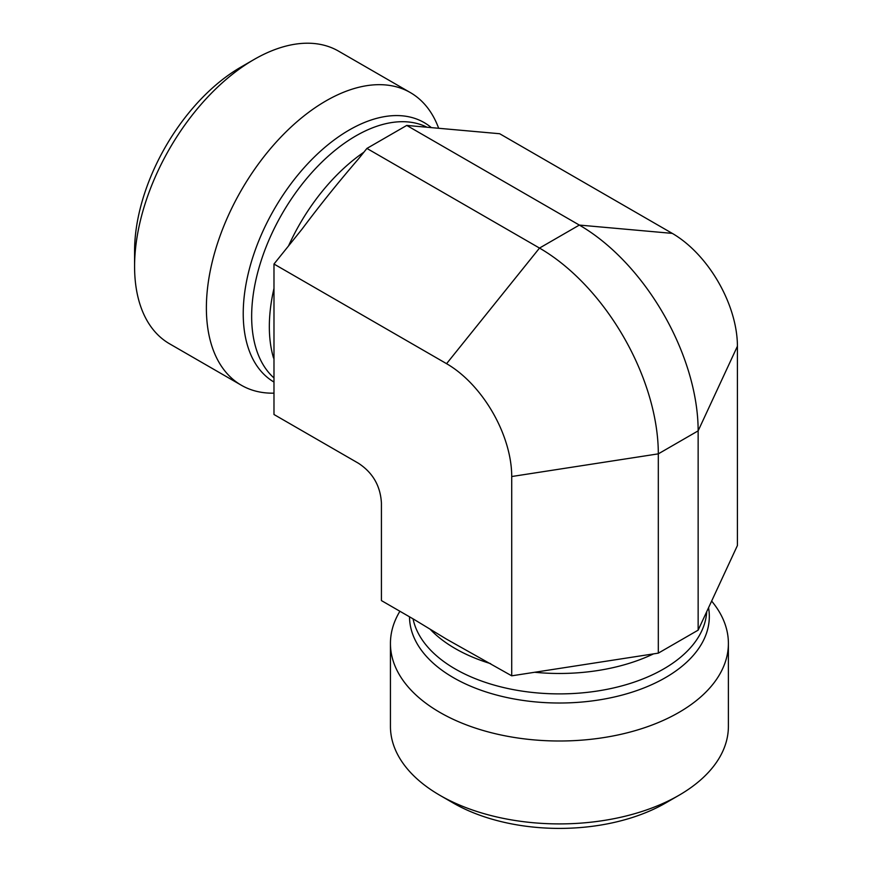<?xml version="1.0" encoding="UTF-8"?>
<svg xmlns="http://www.w3.org/2000/svg" width="872" height="872" viewBox="0 0 872 872"><rect width="100%" height="100%" fill="white"/><g stroke="black" fill="none" stroke-linecap="round" stroke-linejoin="round"><path stroke-width="1.31" d="M413.851 619.316L446.573 639.176L511.722 675.822L511.722 476.526A92.138 53.192 60 0 0 446.573 363.678L273.982 264.031L273.982 414.505L358.425 463.25C372.791 472.657 380.454 485.933 381.424 503.079L381.424 600.59L413.851 619.316M511.722 675.822L658.316 653.139L658.316 453.854L511.722 476.526M658.316 653.139L698.145 630.151L737.418 545.512L737.418 346.228L698.145 430.855L658.316 453.854A168.024 97.01 60 0 0 539.506 248.073L366.916 148.425L358.741 158.595C338.914 181.561 320.024 205.051 302.072 229.085L273.982 264.031M711.923 601.364L713.678 603.62A168.983 97.555 180 0 1 728.393 643.449A168.983 97.555 180 0 1 624.08 733.581A168.983 97.555 180 0 1 439.935 712.424A168.983 97.555 180 0 1 390.438 643.449A168.983 97.555 180 0 1 399.899 611.261M698.145 630.151L698.145 430.855A168.024 97.01 60 0 0 579.335 225.074L406.744 125.426L366.916 148.425M728.393 643.449L728.393 726.354A168.983 97.555 180 0 1 678.907 795.329A168.983 97.555 180 0 1 439.935 795.34A168.983 97.555 180 0 1 439.935 795.329A168.983 97.555 180 0 1 390.438 726.354L390.438 643.449M453.211 803.003L439.935 795.34L453.211 803.003A150.202 86.72 0 0 0 665.63 803.003L678.907 795.329M446.573 363.678L539.506 248.073L579.335 225.074L672.268 233.38L499.678 133.732L406.744 125.426M672.268 233.38A92.138 53.192 60 0 1 737.418 346.228M273.982 393.163A168.983 97.555 -60 0 1 241.381 385.261L169.582 343.808A168.983 97.555 -60 0 1 134.582 266.451A168.983 97.555 -60 0 1 254.068 59.492A168.983 97.555 -60 0 1 338.554 51.132L410.352 92.585A168.983 97.555 -60 0 1 437.482 125.241L438.562 127.89M254.068 59.492L240.792 67.166A150.202 86.72 120 0 0 134.582 251.125L134.582 266.451M241.381 385.261A168.983 97.555 -60 0 1 241.381 190.14A168.983 97.555 -60 0 1 410.352 92.585M430.114 629.213A147.39 85.096 0 0 0 455.206 648.55A147.39 85.096 0 0 0 490.62 663.636M534.678 672.268A147.39 85.096 0 0 0 653.488 653.891M413.066 618.858A147.39 85.096 0 0 0 455.206 668.966A147.39 85.096 0 0 0 613.136 688.041A147.39 85.096 0 0 0 706.691 612.133M409.513 616.809A149.897 86.546 0 0 0 453.418 677.664A149.897 86.546 0 0 0 623.36 694.744A149.897 86.546 0 0 0 708.631 608.176M363.853 152.229A147.39 85.096 120 0 0 348.637 163.99A147.39 85.096 120 0 0 288.534 245.926M273.982 288.403A147.39 85.096 120 0 0 273.536 358.011M426.615 127.029A147.39 85.096 120 0 0 285.155 208.67A147.39 85.096 120 0 0 273.982 377.958M431.008 127.334A149.897 86.546 120 0 0 278.114 202.707A149.897 86.546 120 0 0 273.982 382.056"/></g></svg>
